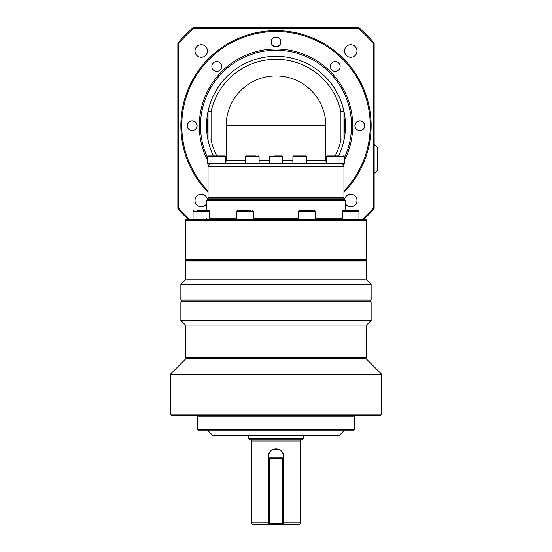 <?xml version="1.0" encoding="UTF-8"?>
<svg xmlns="http://www.w3.org/2000/svg" width="552" height="552" viewBox="0 0 552 552"><rect width="100%" height="100%" fill="white"/><g stroke="black" fill="none" stroke-linecap="round" stroke-linejoin="round"><path stroke-width="0.83" d="M250.318 210.312L237.684 210.312L236.78 211.223L253.389 211.223L253.389 219.372M355.867 210.312L343.24 210.312L342.33 211.223L358.945 211.223L358.945 219.372L358.945 211.223L358.034 210.312L355.867 210.312M298.653 524.4L283.549 524.4L298.653 524.4A1.511 1.511 0 0 0 300.164 522.889L283.549 522.889M268.451 456.449C267.975 446.72 284.018 446.699 283.549 456.449A7.549 7.549 0 0 0 276 448.9A7.549 7.549 0 0 0 268.451 456.449L268.451 458.712L269.203 457.96L269.203 458.712L268.451 458.712L268.451 523.648L269.203 523.648L269.203 524.4L268.451 523.648L268.451 524.4L253.347 524.4A1.511 1.511 0 0 1 251.836 522.889L251.836 441.048L300.164 441.048L300.164 522.889M303.179 435.307L303.179 438.329L248.821 438.329L248.821 435.307M248.821 438.329L249.69 439.841L302.31 439.841L303.179 438.329M283.549 523.648L282.796 524.4L282.796 523.648L283.549 523.648L283.549 524.4L283.549 458.712L282.796 458.712L282.796 457.96L283.549 458.712L283.549 456.449M250.629 439.841A1.208 1.208 0 0 1 251.836 441.048M301.371 439.841A1.208 1.208 0 0 0 300.164 441.048M366.604 325.073L366.604 357.392L185.396 357.392L185.396 325.073L366.604 325.073L371.13 320.546L180.87 320.546L180.87 301.82L371.13 301.82L371.13 320.546M180.87 284.308L185.396 279.774L185.396 261.048L186.307 260.144L365.693 260.144L366.604 261.048L366.604 279.774L371.13 284.308L371.13 300.012L180.87 300.012L180.87 284.308L371.13 284.308M185.396 325.073L180.87 320.546M381.701 374.304L381.701 414.166L170.299 414.166L170.299 374.304L381.701 374.304L365.693 358.296L366.604 357.392M170.299 414.166L171.81 415.677L380.19 415.677L381.701 414.166M198.989 430.781L353.011 430.781L354.522 429.27L197.478 429.27L198.989 430.781M208.049 430.781L212.582 435.307L339.418 435.307L343.951 430.781M355.729 415.677A1.208 1.208 0 0 0 354.522 416.884L354.522 429.27M196.27 415.677A1.208 1.208 0 0 1 197.478 416.884L197.478 429.27M371.13 300.012L370.226 300.916L181.774 300.916L180.87 301.82M170.299 374.304L186.307 358.296L365.693 358.296M206.538 218.164A1.208 1.208 0 0 1 205.33 219.372M185.396 220.282L186.307 219.372L365.693 219.372L366.604 220.282L366.604 259.24L185.396 259.24L185.396 220.282L366.604 220.282M365.693 260.144L366.604 259.24M186.307 260.144L185.396 259.24M345.462 203.826A6.245 6.245 0 0 0 356.985 200.493A6.245 6.245 0 0 0 351.12 194.263A6.245 6.245 0 0 0 344.545 199.741L345.462 200.652L345.462 210.312M206.538 203.826A6.245 6.245 0 0 1 195.015 200.493A6.245 6.245 0 0 1 201.259 194.249A6.245 6.245 0 0 1 207.455 199.741L206.538 200.652L206.538 210.312L205.723 210.312M208.049 199.741L208.049 198.23L343.951 198.23L343.951 199.741M311.238 90.514A49.832 49.832 0 0 1 325.832 125.752L226.168 125.752A49.832 49.832 0 0 1 311.238 90.514M340.929 139.835L343.951 140.16A69.462 69.462 0 0 1 338.555 155.954A69.462 69.462 0 0 0 276 56.29A69.462 69.462 0 0 0 208.049 111.345L211.071 111.67A66.44 66.44 0 0 1 340.929 111.67L340.929 139.835A66.44 66.44 0 0 1 335.181 155.954M208.049 140.16A69.462 69.462 0 0 0 213.445 155.954A69.462 69.462 0 0 1 208.049 140.16L208.049 111.345A69.462 69.462 0 0 0 208.049 140.16L211.071 139.835L211.071 111.67M343.951 140.16L343.951 111.345L340.929 111.67M343.047 198.23L343.951 197.326L343.951 166.525L343.068 164.386L341.515 163.558L207.297 163.502L207.297 156.706L225.595 156.706L225.595 163.502M343.951 197.326L208.049 197.326L208.049 166.525L343.951 166.525L343.068 164.386L339.991 163.502L339.991 156.706L344.703 156.706L343.489 155.954M208.049 166.525L209.436 163.978M208.932 164.386L211.071 163.502M223.608 163.468A3.022 3.022 0 0 0 225.285 162.619L224.464 163.199M351.5 125.752A75.5 75.5 0 0 1 344.703 157.058A75.5 75.5 0 0 0 276 50.253A75.5 75.5 0 0 0 200.5 125.752A75.5 75.5 0 0 1 276 50.253A75.5 75.5 0 0 1 351.5 125.752A75.5 75.5 0 0 0 276 50.253A75.5 75.5 0 0 0 207.297 157.058A75.5 75.5 0 0 1 201.356 137.075A75.5 75.5 0 0 0 207.297 157.058A75.5 75.5 0 0 1 200.5 125.752M343.951 116.672A68.558 68.558 0 0 1 343.951 134.833M208.049 134.833A68.558 68.558 0 0 1 208.049 116.672M343.951 192.331A95.13 95.13 0 0 0 276 30.622A95.13 95.13 0 0 0 208.049 192.331M208.049 191.026A94.226 94.226 0 0 1 276 31.526A94.226 94.226 0 0 1 343.951 191.026M187.3 125.752A4.892 4.892 0 0 1 192.193 120.853A4.892 4.892 0 0 1 197.092 125.752A4.892 4.892 0 0 1 192.193 130.645A4.892 4.892 0 0 1 187.3 125.752M211.844 66.488A4.892 4.892 0 0 1 216.743 61.596A4.892 4.892 0 0 1 221.635 66.488A4.892 4.892 0 0 1 216.743 71.387A4.892 4.892 0 0 1 211.844 66.488M271.108 41.945A4.892 4.892 0 0 1 276 37.053A4.892 4.892 0 0 1 280.892 41.945A4.892 4.892 0 0 1 276 46.844A4.892 4.892 0 0 1 271.108 41.945M330.365 66.488A4.892 4.892 0 0 1 335.257 61.596A4.892 4.892 0 0 1 340.156 66.488A4.892 4.892 0 0 1 335.257 71.387A4.892 4.892 0 0 1 330.365 66.488M354.908 125.752A4.892 4.892 0 0 1 359.807 120.853A4.892 4.892 0 0 1 364.699 125.752A4.892 4.892 0 0 1 359.807 130.645A4.892 4.892 0 0 1 354.908 125.752M364.548 125.752A4.74 4.74 0 0 1 359.807 130.493A4.74 4.74 0 0 1 355.06 125.752A4.74 4.74 0 0 1 359.807 121.005A4.74 4.74 0 0 1 364.548 125.752M276 37.205A4.74 4.74 0 0 1 280.74 41.945A4.74 4.74 0 0 1 276 46.685A4.74 4.74 0 0 1 271.26 41.945A4.74 4.74 0 0 1 276 37.205M187.452 125.752A4.74 4.74 0 0 1 192.193 121.005A4.74 4.74 0 0 1 196.94 125.752A4.74 4.74 0 0 1 192.193 130.493A4.74 4.74 0 0 1 187.452 125.752M328.93 155.954L327.157 155.954A0.752 0.752 0 0 0 326.908 155.995M326.825 156.03A0.752 0.752 0 0 0 326.404 156.706L339.991 156.706L339.238 155.954L327.157 155.954L326.404 156.706L326.404 163.502M292.898 163.502L292.898 156.706L306.484 156.706L306.484 163.502M306.484 156.706L305.732 155.954L293.65 155.954L292.898 156.706M269.962 155.954L269.203 156.706L282.796 156.706L282.037 155.954L273.875 155.954M255.673 155.954L246.268 155.954L245.516 156.706L259.102 156.706L259.102 163.502L257.115 163.502M246.268 155.954L248.938 155.954M225.595 156.706L224.843 155.954L222.29 155.954L224.843 155.954A0.752 0.752 0 0 1 225.595 156.706L225.589 156.582M224.974 155.961L212.762 155.954A0.752 0.752 0 0 0 212.009 156.706L212.009 163.502M208.511 155.954L215.314 155.954L208.511 155.954M298.611 219.372L298.611 211.223L315.22 211.223L315.22 219.372M315.22 211.223L314.316 210.312L299.515 210.312L298.611 211.223M197.002 210.312L208.76 210.312A0.904 0.904 0 0 1 209.67 211.223L209.67 219.372M193.055 219.372L193.055 211.223L193.966 210.312A0.904 0.904 0 0 0 193.055 211.223L209.67 211.223M350.741 57.249A6.245 6.245 0 0 1 344.503 51.012A6.245 6.245 0 0 1 350.741 44.767A6.245 6.245 0 0 1 356.985 51.012A6.245 6.245 0 0 1 350.741 57.249M207.497 51.012A6.245 6.245 0 0 1 201.259 57.249A6.245 6.245 0 0 1 195.015 51.012A6.245 6.245 0 0 1 201.259 44.767A6.245 6.245 0 0 1 207.497 51.012M374.152 173.57L377.175 170.644L377.175 147.301L374.152 144.376M189.529 219.372A127.45 127.45 0 0 1 178.751 208.132L178.751 43.373A127.45 127.45 0 0 1 193.621 28.504L358.379 28.504A127.45 127.45 0 0 1 373.249 43.373L373.249 208.132A127.45 127.45 0 0 1 362.471 219.372M350.644 137.075A75.5 75.5 0 0 1 348.484 146.894A75.5 75.5 0 0 0 350.644 137.075M287.323 51.101A75.5 75.5 0 0 1 350.644 114.43A75.5 75.5 0 0 0 287.323 51.101M201.356 114.43A75.5 75.5 0 0 1 264.677 51.101A75.5 75.5 0 0 0 201.356 114.43M358.379 28.504L358.71 27.6L193.29 27.6A128.354 128.354 0 0 0 177.847 43.042L177.847 208.463A128.354 128.354 0 0 0 188.197 219.372M193.621 28.504L193.29 27.6M373.249 43.373L374.152 43.042A128.354 128.354 0 0 0 358.71 27.6M373.249 208.132L374.152 208.463L374.152 43.042M363.802 219.372A128.354 128.354 0 0 0 374.152 208.463M178.751 208.132L177.847 208.463M178.751 43.373L177.847 43.042M336.568 155.954L339.238 155.954M329.827 155.954L330.731 155.954M344.703 156.706L344.703 163.502L340.929 163.502M208.049 197.326L208.953 198.23M325.832 160.48A3.022 3.022 0 0 0 326.404 162.254A3.022 3.022 0 0 1 325.832 160.48L325.832 125.752L325.832 160.48L306.484 160.48M225.285 162.619A3.022 3.022 0 0 1 223.146 163.502A3.022 3.022 0 0 0 225.285 162.619M245.516 160.48L226.168 160.48A3.022 3.022 0 0 1 225.595 162.254M226.168 160.48L226.168 125.752A49.832 49.832 0 0 1 276 75.921A49.832 49.832 0 0 1 325.832 125.752M344.558 199.741L207.442 199.741M206.538 200.652L345.462 200.652M185.396 279.774L366.604 279.774M185.396 261.048L366.604 261.048M282.796 457.96L269.203 457.96M269.203 458.712L282.796 458.712L282.796 523.648L269.203 523.648L269.203 458.712M253.347 524.4L284.087 524.4M268.451 524.4L268.451 523.648M347.553 210.312L351.762 210.312M248.165 210.312L249.297 210.312M344.703 159.866A76.707 76.707 0 0 0 276 49.045A76.707 76.707 0 0 0 207.297 159.866M209.222 163.502A76.707 76.707 0 0 0 209.477 163.958M342.523 163.958A76.707 76.707 0 0 0 342.778 163.502M292.898 160.48L282.796 160.48M269.203 160.48L259.102 160.48M216.819 155.954A66.44 66.44 0 0 1 211.071 139.835M342.33 218.164L315.22 218.164M298.611 218.164L253.389 218.164M236.78 218.164L209.67 218.164M197.478 416.884L354.522 416.884M268.451 522.889L251.836 522.889M342.33 211.223L342.33 219.372M282.796 156.706L282.796 163.502M207.297 156.706L208.049 155.954M259.102 156.706L258.35 155.954M245.516 156.706L245.516 163.502M269.203 156.706L269.203 163.502M186.307 358.296L185.396 357.392M370.226 300.916L371.13 301.82M181.774 300.916L180.87 300.012M236.78 211.223L236.78 219.372M253.389 211.223L252.485 210.312"/></g></svg>
